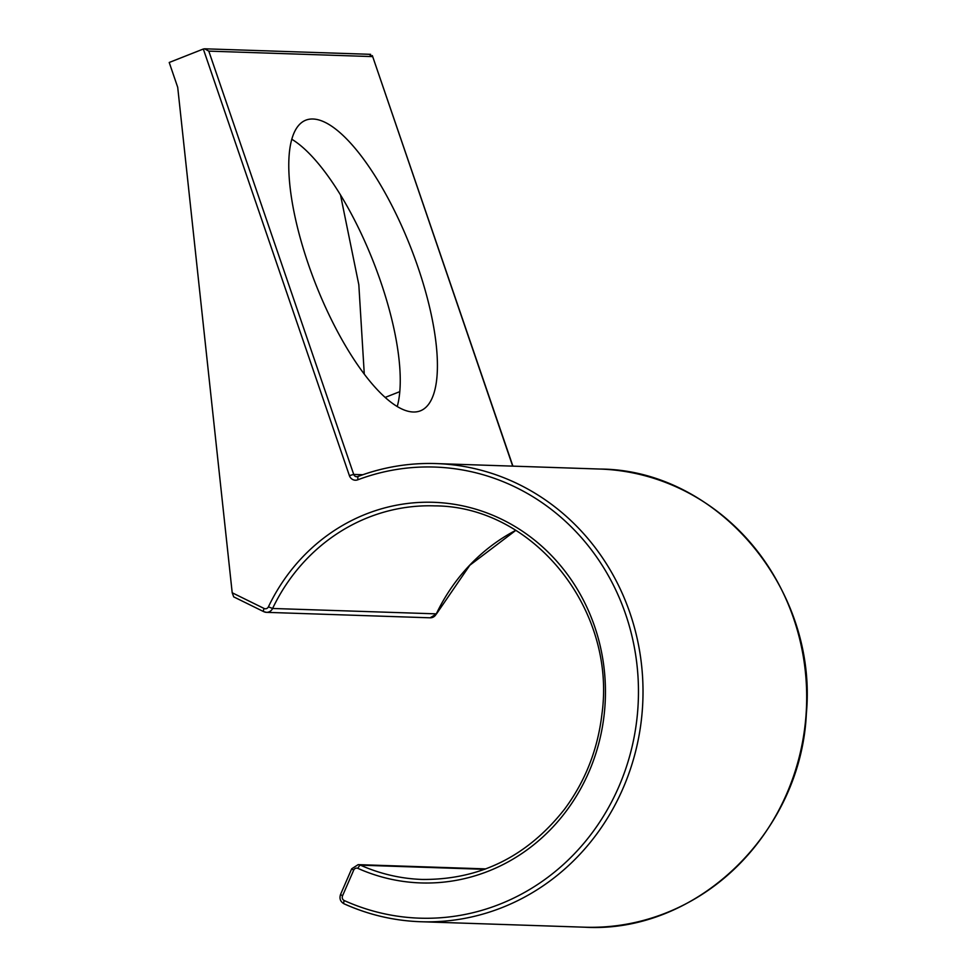 <?xml version="1.0" encoding="UTF-8"?>
<svg xmlns="http://www.w3.org/2000/svg" width="976" height="976" viewBox="0 0 976 976"><rect width="100%" height="100%" fill="white"/><g stroke="black" fill="none" stroke-linecap="round" stroke-linejoin="round"><path stroke-width="1.46" d="M512.693 466.138L372.344 55.595L512.9 466.138M264.081 608.463A3.526 1.147 116.2 0 0 263.764 611.671L233.703 596.873L232.203 592.774L264.081 608.463A3.526 3.306 -88.1 0 0 268.412 606.84A190.418 178.242 91.9 0 1 504.324 520.598A190.418 178.242 91.9 0 1 589.736 770.04A190.418 178.242 91.9 0 1 357.96 868.396A3.526 3.306 -88.1 0 0 353.678 870.177L342.539 895.822A3.526 3.306 -88.1 0 0 344.235 900.543A225.676 211.255 -88.1 0 0 638.341 699.365A225.676 211.255 -88.1 0 0 357.753 479.814A7.052 6.6 -88.1 0 1 349.384 475.617L203.325 49.02L204.667 48.8L208.803 51.142L372.478 56.596L369.489 54.558M312.942 119.011A156.209 50.923 68.5 0 0 305.744 120.194A156.209 50.923 68.5 0 0 311.82 273.963A156.209 50.923 68.5 0 0 413.251 411.994A156.209 50.923 68.5 0 0 420.449 410.811A156.209 50.923 68.5 0 0 414.373 257.054A156.209 50.923 68.5 0 0 312.942 119.011M340.526 195.041L358.826 284.748L364.28 374.015M399.806 391.644L385.227 397.391M203.325 49.02L169.214 62.476L177.705 87.279L232.203 592.774M397.244 406.48A156.209 50.923 68.5 0 0 373.259 261.495A156.209 50.923 68.5 0 0 291.751 139.226M362.791 474.739L353.727 474.434L208.803 51.142M349.384 475.617L353.727 474.434A3.526 3.306 -88.1 0 0 357.655 476.617M584.478 927.2C696.339 933.837 801.089 832.845 806.359 713.541C817.986 588.626 717.506 469.566 599.764 469.041A229.214 214.549 91.9 0 1 806.554 705.282A229.214 214.549 91.9 0 1 584.478 927.2L420.802 921.734A229.214 214.549 -88.1 0 0 642.879 699.816A229.214 214.549 -88.1 0 0 436.089 463.576A229.214 214.549 -88.1 0 0 357.911 476.532L357.753 479.814M515.731 530.358A186.892 174.948 -88.1 0 0 436.272 613.941A7.052 6.6 91.9 0 1 430.245 617.808M515.792 530.383L469.834 565.238L436.516 613.867L272.597 608.475A186.892 174.948 91.9 0 1 434.674 505.873C533.408 506.056 616.637 609.5 601.911 714.273C597.727 749.58 585.295 781.203 564.592 809.128C527.333 856.489 479.875 879.925 422.205 879.449A186.892 174.948 91.9 0 1 360.486 865.175L484.669 869.323M599.764 469.041L436.089 463.576C409.237 462.734 383.129 467.053 357.753 476.556L357.911 476.532M344.235 900.543A3.526 1.159 114.3 0 0 344.028 903.8A3.526 1.159 114.3 0 0 344.186 903.837A229.214 214.549 -88.1 0 0 420.802 921.734C394.145 920.807 368.562 914.817 344.028 903.8C340.38 901.702 339.221 898.591 340.551 894.455L342.539 895.822M353.678 870.177L351.689 868.811L340.551 894.455M357.96 868.396A3.526 1.159 -66 0 1 360.486 865.175A7.052 6.6 -88.1 0 0 358.155 864.638L485.804 868.896M268.412 606.84L272.597 608.475A7.052 6.6 -88.1 0 1 266.472 612.342L430.16 617.808L436.516 613.867M263.923 611.708A7.052 6.6 -88.1 0 0 266.472 612.342L263.764 611.671A3.526 1.147 116.2 0 0 263.923 611.708M204.667 48.8L370.648 54.339M357.753 476.556L356.716 476.739M358.155 864.638L351.689 868.811"/></g></svg>
